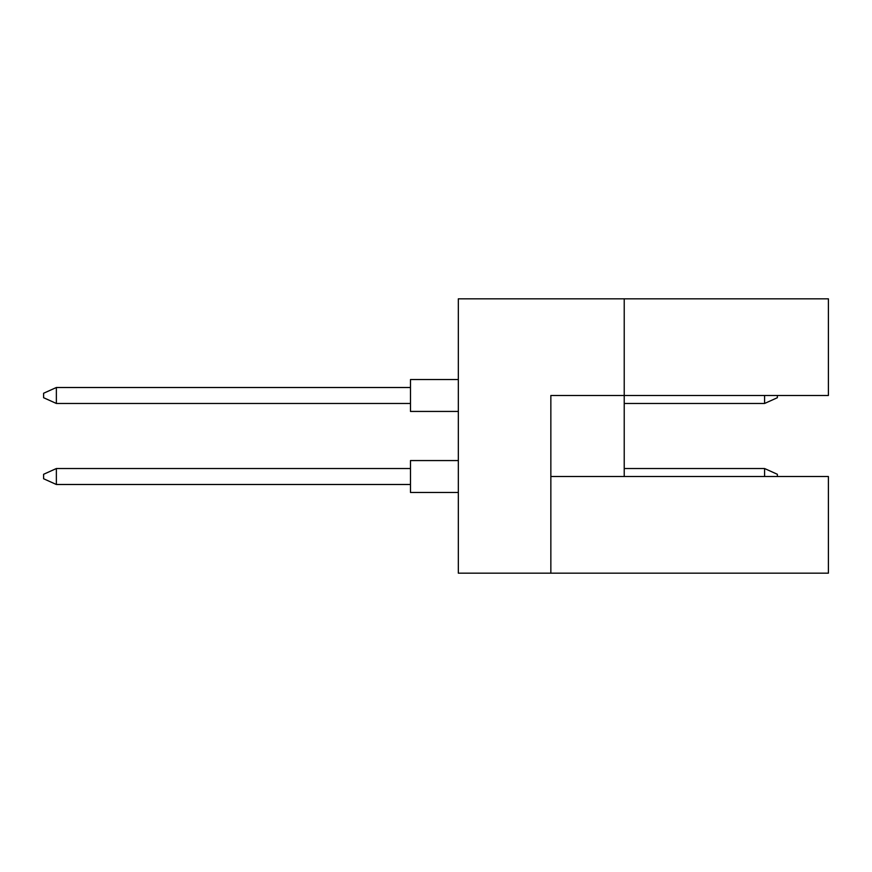 <?xml version="1.0" encoding="UTF-8"?>
<svg xmlns="http://www.w3.org/2000/svg" width="872" height="872" viewBox="0 0 872 872"><rect width="100%" height="100%" fill="white"/><g stroke="black" fill="none" stroke-linecap="round" stroke-linejoin="round"><path stroke-width="1.31" d="M624.221 298.824L458.334 298.824L458.334 573.177L550.853 573.177L550.853 395.485L828.4 395.485L828.4 298.824L624.221 298.824L624.221 476.515L550.853 476.515M624.221 476.515L828.4 476.515L828.4 573.177L550.853 573.177M458.334 492.462L410.483 492.462L410.483 460.569L458.334 460.569M410.483 484.494L56.364 484.494L56.364 468.537L43.6 474.281L43.6 478.75L56.364 484.494M410.483 468.537L56.364 468.537M764.591 476.515L764.591 468.537L777.355 474.281L777.355 476.515M764.591 468.537L624.221 468.537M458.334 411.431L410.483 411.431L410.483 379.538L458.334 379.538M410.483 403.464L56.364 403.464L56.364 387.506L43.6 393.25L43.6 397.719L56.364 403.464M410.483 387.506L56.364 387.506M777.355 395.485L777.355 397.719L764.591 403.464L764.591 395.485M764.591 403.464L624.221 403.464"/></g></svg>
